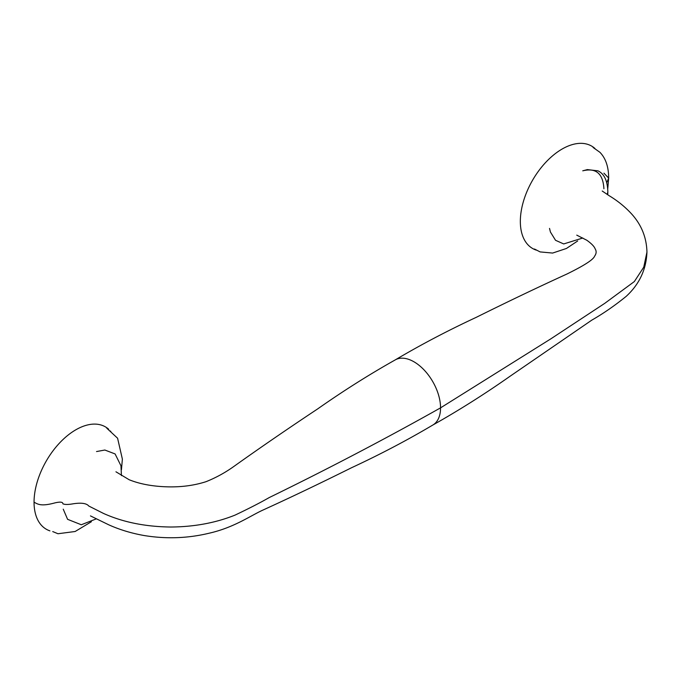 <?xml version="1.0" encoding="UTF-8"?>
<svg xmlns="http://www.w3.org/2000/svg" width="681" height="681" viewBox="0 0 681 681"><rect width="100%" height="100%" fill="white"/><g stroke="black" fill="none" stroke-linecap="round" stroke-linejoin="round"><path stroke-width="1.02" d="M536.236 250.114A59.102 34.118 -60 0 1 532.576 180.235A59.102 34.118 -60 0 1 594.93 148.449M394.622 360.266A37.608 21.715 60 0 1 395.014 360.019A37.608 21.715 60 0 1 395.286 359.857A37.608 21.715 60 0 1 424.229 370.098A37.608 21.715 60 0 1 440.556 407.859A37.608 21.715 60 0 1 432.886 425.004A37.608 21.715 60 0 1 432.614 425.157C406.983 440.343 379.981 454.525 351.617 467.702C319.389 483.714 289.638 497.93 262.347 510.341C249.646 516.249 233.668 527.647 209.135 533.214C187.879 538.348 166.258 539.122 144.27 535.555C131.51 533.3 119.694 529.733 108.841 524.855L90.462 515.9M108.662 429.226A59.102 34.118 120 0 0 62.15 440.36A59.102 34.118 120 0 0 34.05 502.178A59.102 34.118 120 0 0 49.917 530.865M52.718 531.589A59.102 34.118 120 0 0 52.871 531.623L57.97 533.742L75.123 531.503L91.382 521.74M110.841 431.473A59.102 34.118 120 0 0 110.458 431.03M603.919 173.161L608.669 178.064L606.754 182.738M603.911 188.731C603.025 173.561 595.977 167.594 582.757 170.82L587.362 169.595L597.969 170.846C604.234 173.791 607.529 180.788 607.844 191.855L607.248 194.477M432.886 425.004C458.858 410.396 484.625 394.112 510.197 376.15L591.78 320.147C603.366 313.507 614.841 305.573 626.214 296.337C639.348 284.266 646.26 269.514 646.95 252.089L643.758 267.156L634.351 281.551L604.745 303.351L550.989 338.746L440.556 407.859C385.369 438.87 328.251 468.775 269.225 497.573C260.023 502.825 248.608 508.681 234.996 515.134C215.545 522.906 194.153 526.864 170.82 527.017C145.504 526.753 123.074 522.233 103.529 513.448L88.785 506.034C86.589 503.327 81.473 502.569 73.429 503.753C68.347 504.672 64.84 504.689 62.89 503.804C62.907 501.965 60.286 501.65 55.016 502.867C41.039 506.673 37.872 504.238 34.05 502.178M607.741 188.901L608.669 178.064C608.627 166.871 605.715 158.281 599.927 152.314L593.074 147.454M602.208 191.02L609.282 195.779C617.854 200.963 625.379 207.101 631.84 214.2C641.553 225.028 646.584 237.66 646.95 252.089M395.286 359.866C420.926 344.688 447.911 330.515 476.24 317.346C508.188 301.479 538.424 287.033 566.941 274.017C579.276 267.931 593.091 260.517 594.632 256.099C596.445 253.621 596.616 251.212 595.143 248.846C594.258 246.437 591.474 243.56 586.792 240.231L576.747 235.141M577.684 240.972L566.43 248.471L552.623 253.06L540.135 251.919L534.483 249.025M549.524 228.407L550.418 232.017L555.534 240.291L563.706 243.943L582.825 238.001M607.741 194.8L607.844 191.855M121.448 469.703L122.376 459.122L117.592 438.223L106.798 428.221M395.014 360.028C369.051 374.635 343.275 390.92 317.695 408.889C287.995 428.604 260.372 447.562 234.826 465.761C225.871 472.273 216.277 477.585 206.062 481.671C192.629 485.996 177.86 487.63 161.746 486.575C149.292 485.766 138.439 483.484 129.186 479.747L115.949 471.797M96.481 518.794L81.303 524.753L67.589 519.322L63.248 509.184M96.532 451.554L104.857 450.03L115.098 453.938L120.954 465.77L121.448 475.627"/></g></svg>
